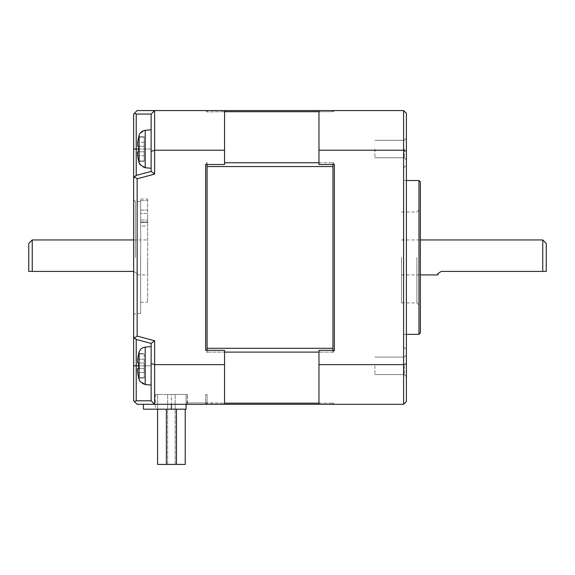 <?xml version="1.0" encoding="UTF-8"?>
<svg xmlns="http://www.w3.org/2000/svg" width="575" height="575" viewBox="0 0 575 575"><rect width="100%" height="100%" fill="white"/><g stroke="black" fill="none" stroke-linecap="round" stroke-linejoin="round"><path stroke-width="0.43" stroke-dasharray="2.88 2.16" d="M139.1 162.739L139.1 135.326L140.005 133.4L145.209 130.324L145.209 167.749L145.209 149.033L145.209 167.749L143.333 167.318L139.1 162.739L139.1 149.033L139.1 162.739A48.954 48.954 0 0 1 138.697 161.273L144.138 161.273L138.697 160.95L144.138 161.273L138.697 161.273L144.138 160.95L144.138 155.674L144.138 161.273L144.138 151.829L137.677 151.829L137.677 155.674A48.875 48.875 0 0 0 138.697 160.95L138.697 160.95A48.875 48.875 0 0 1 137.677 155.674L137.677 151.829L138.697 151.829L137.677 151.829L138.697 151.829L138.697 146.237L144.138 146.237L144.138 151.829L138.697 151.829L144.138 151.829L144.138 142.392L144.138 146.237L137.677 146.237L137.677 142.392L137.677 146.237L144.138 146.237L144.138 136.792L144.138 155.674L144.138 151.829L138.697 151.829L144.138 151.829L144.138 146.237L137.677 146.237L144.138 146.237L138.697 146.237L138.697 151.829L138.697 146.237L144.138 146.237L137.677 146.237L137.677 142.392A48.875 48.875 0 0 1 138.697 137.123L144.138 137.123L138.697 137.123A48.875 48.875 0 0 0 137.677 142.392A48.875 48.875 0 0 1 138.697 137.123L144.138 136.792L138.697 136.792A48.954 48.954 0 0 1 139.1 135.326L139.1 135.405A48.954 48.688 0 0 0 138.697 136.864M139.1 367.245L139.1 379.529A48.954 48.954 0 0 1 138.697 378.062L144.138 378.062L138.697 377.739A48.875 48.875 0 0 1 137.677 372.471A48.875 48.875 0 0 0 138.697 377.739L144.138 377.739L144.138 372.471L144.138 378.062L144.138 372.471L144.138 377.739L138.697 377.739A48.875 48.875 0 0 1 137.677 372.471L137.677 368.618L144.138 368.618L144.138 363.026L137.677 363.026L137.677 359.181A48.875 48.875 0 0 1 138.697 353.912L144.138 353.912L144.138 372.471L144.138 368.618L144.138 372.471L144.138 368.618L138.697 368.618L138.697 363.026L144.138 363.026L137.677 363.026L144.138 363.026L144.138 353.912L138.697 353.912L144.138 353.589L138.697 353.589A48.954 48.954 0 0 1 139.1 352.123L139.1 367.245A48.954 5.074 -0 0 1 138.697 367.094M137.677 368.618L144.138 368.618L144.138 363.026L144.138 368.618L138.697 368.618L138.697 363.026L137.677 363.026L144.138 363.026L138.697 363.026L144.138 363.026L138.697 363.026L138.697 368.618L144.138 368.618L137.677 368.618L144.138 368.618L137.677 368.618L137.677 372.471L144.138 372.471L137.677 372.471M137.468 152.548L137.461 152.957M438.179 273.441L441.348 271.414L542.757 271.414L542.757 239.947M138.697 149.033L151.132 149.033L151.132 168.267L151.132 114.066L136.239 114.066L136.239 175.404L134.37 176.654L137.145 178.782L137.145 336.08L154.632 340.759L154.632 364.636L224.559 364.636L224.559 404.29L137.145 404.29L133.652 400.789L133.652 178.782A3.493 3.493 0 0 1 136.239 175.404L151.132 171.415L136.239 175.404L151.132 171.415L151.132 114.066L154.632 110.573L224.559 110.573L224.559 164.515L224.559 110.573L224.559 150.226L154.632 150.226L154.632 110.573L151.132 114.066L151.132 171.415L151.132 129.799L151.132 168.267L151.132 149.033L133.652 149.033M133.652 271.414C136.943 273.29 138.108 274.455 137.145 274.915C138.108 274.455 136.943 273.29 133.652 271.414C136.943 273.29 138.108 274.455 137.145 274.915C138.108 274.455 136.943 273.29 133.652 271.414L28.75 271.414L28.75 243.441M205.678 110.573L207.079 111.967L224.559 111.701L207.079 111.967L205.678 110.573L224.559 110.573M133.652 114.066L137.145 110.573L154.632 110.573M134.37 113.347L136.239 114.066M224.559 150.226L224.559 164.515L205.678 164.515L207.079 162.344L205.678 164.515L205.678 350.34L207.079 352.518L207.079 162.344L207.079 352.518L207.079 352.101L224.559 352.101L224.559 404.29L224.559 403.161L207.079 402.888L205.678 404.29L224.559 404.29L171.415 404.29L205.678 404.29L207.079 402.888L207.079 404.29L224.559 404.29M133.652 257.428L133.652 199.733L133.652 257.428M207.079 350.34L207.079 352.518L205.678 350.34L224.559 350.34L224.559 364.636M224.559 162.754L318.967 162.754L318.967 111.701L318.967 162.754L332.954 162.754L318.967 162.754L318.967 164.515L318.967 162.754M151.132 171.415L154.632 174.096L154.632 150.226L151.132 151.369M154.632 174.096L137.145 178.782M207.079 110.573L207.079 111.701L207.079 110.573M332.954 110.573L332.954 111.701L318.967 111.701L332.954 111.701L332.954 110.573L318.967 110.573L332.954 110.573M134.37 176.654L133.652 178.782A3.493 3.493 0 0 1 136.239 175.404M134.37 338.208L136.239 339.458A3.493 3.493 0 0 1 133.652 336.08L134.37 338.208L137.145 336.08M136.239 400.789L151.132 400.789L154.632 404.29L154.632 364.636L151.132 363.486L151.132 343.447L136.239 339.458A3.493 3.493 0 0 1 133.652 336.08A3.493 3.493 0 0 0 136.239 339.458L136.239 400.789L134.37 401.515M135.398 257.428L135.398 201.48L135.398 257.428M546.25 243.441L546.25 271.414L542.757 271.414M318.967 150.226L318.967 110.573L403.585 110.573L403.585 150.226L406.388 151.139L406.388 363.716L403.585 364.636L403.585 150.226L318.967 150.226L318.967 164.515L334.355 164.515L334.355 350.34L332.954 352.518L332.954 162.344L334.355 164.515L332.954 162.344L332.954 352.518L334.355 350.34L318.967 350.34L318.967 364.636L403.585 364.636L403.585 404.29L318.967 404.29L334.355 404.29L318.967 404.29L318.967 352.101L332.954 352.101L332.954 350.34M171.415 404.29L143.441 404.29L171.415 404.29L171.415 409.184L186.099 409.184L186.099 394.493L186.099 402.888L207.079 402.888L207.079 394.493L207.079 402.888L207.079 394.493L207.079 402.888L205.678 404.29L207.079 402.888L186.099 402.888L186.099 404.29M151.132 343.447L151.132 385.056L151.132 343.447L154.632 340.759M154.632 404.29L151.132 400.789L151.132 363.486M332.954 164.515L332.954 166.563L207.079 166.563L207.079 164.515M318.967 111.701L318.967 110.573L334.355 110.573L332.954 111.967L334.355 110.573L318.967 110.573L318.967 111.701L224.559 111.701M374.914 365.822L374.914 374.569L374.914 365.822M224.559 403.161L224.559 352.101L207.079 352.101L207.079 348.292L332.954 348.292L332.954 352.101L318.967 352.101L318.967 403.161L332.954 403.161L318.967 403.161L318.967 404.29L332.954 404.29L332.954 402.888L332.954 404.29L207.079 404.29L207.079 403.161L318.967 403.161M207.079 166.563L207.079 348.292M140.645 257.428L140.645 313.375L140.645 257.428M416.875 257.428L416.875 302.888L416.875 257.428M401.487 257.428L401.487 302.888L401.487 257.428M318.967 352.101L318.967 350.34L318.967 352.101L224.559 352.101M143.441 409.184L186.099 409.184L186.099 402.191L186.099 409.184L171.415 409.184L171.415 394.493L186.099 394.493L186.099 402.191L186.099 394.493L155.329 394.493L176.446 394.493L166.376 394.493L176.446 394.493L171.415 394.493L171.415 409.184M420.368 332.954L420.368 181.901M332.954 162.344L332.954 162.754L332.954 162.344M133.652 365.822L151.132 365.822L151.132 385.056L151.132 346.596L151.132 365.822L138.697 365.822M332.954 166.563L332.954 348.292M140.645 213.454L140.645 202.831L140.645 213.454L147.638 213.454L147.638 200.467L147.638 226.004L147.638 213.454L140.645 213.454L140.645 226.004L140.645 213.454M140.645 222.396L140.645 226.004L147.638 226.004L147.638 222.396L147.638 226.004L140.645 226.004L140.645 220.045L140.645 302.184L140.645 220.045L140.645 222.396L147.638 222.396L147.638 220.045L147.638 222.396L140.645 222.396M140.645 216.071L140.645 222.015L140.645 216.071M140.645 202.831L140.645 199.036L140.645 202.831M334.355 404.29L332.954 402.888L334.355 404.29M205.678 394.493L205.678 402.888L205.678 394.493L207.079 394.493L205.678 394.493M187.148 403.24L188.197 404.29L205.678 404.29L188.197 404.29L186.099 402.191L187.148 403.24L187.493 402.888L187.493 394.493L187.148 403.24M186.099 394.493L187.493 394.493L186.099 394.493M403.585 110.573L406.388 113.368L406.388 151.139M403.585 257.428L403.585 167.914L403.585 257.428M318.967 404.29L318.967 364.636M140.645 200.467L147.638 200.467L140.645 200.467M147.638 222.266L147.638 302.184L147.638 222.266L140.645 222.266L147.638 222.266M147.638 216.071L147.638 222.015L147.638 216.071M147.638 200.467L147.638 199.036L147.638 200.467M403.585 404.29L406.388 401.487L406.388 363.716M207.079 402.888A1.402 1.402 0 0 1 205.678 404.29L205.678 402.888L207.079 402.888A1.402 1.402 0 0 1 205.678 404.29A1.402 1.402 0 0 0 207.079 402.888A1.402 1.402 0 0 1 205.678 404.29L205.678 402.888L207.079 402.888M162.632 394.493L157.593 394.493L162.632 394.493M180.191 394.493L185.229 394.493L180.191 394.493M137.468 369.337L137.461 369.747M137.677 359.181L137.677 363.026L137.677 359.181A48.875 48.875 0 0 1 138.697 353.912L144.138 353.912L138.697 353.912A48.875 48.875 0 0 0 137.677 359.181L144.138 359.181L137.677 359.181M406.388 149.033L406.388 159.872L406.388 149.033M406.388 365.822L406.388 354.983L406.388 365.822M406.388 257.428L406.388 165.118L406.388 257.428M138.697 137.123L144.138 137.123L138.697 137.123M138.697 160.95A48.875 48.875 0 0 1 137.677 155.674L144.138 155.674L144.138 160.95L138.697 160.95M137.677 151.829L144.138 151.829L144.138 155.674L137.677 155.674M418.974 334.355L418.974 180.507M147.638 257.428L147.638 274.915L147.638 257.428M157.593 464.427L185.229 464.427L180.191 464.427L185.229 464.427L185.229 409.184M420.368 257.428L420.368 208.473L420.368 257.428M374.914 149.033L374.914 157.773L374.914 149.033M138.697 377.739L144.138 377.739L138.697 377.739M404.29 149.033L404.29 157.773L404.29 149.033M404.29 365.822L404.29 374.569L404.29 365.822M32.243 271.414L32.243 239.947M180.191 464.427L175.159 464.427L180.191 464.427M171.415 464.427L166.376 464.427L171.415 464.427M144.138 142.392L137.677 142.392L144.138 142.392M139.1 379.529L139.524 380.621C139.128 380.104 140.839 383.971 145.209 384.538L145.209 347.113C142.147 347.53 140.106 349.197 139.1 352.123M140.645 313.375L135.398 313.375L133.652 315.122M145.209 167.749L151.132 168.267M401.487 211.974L416.875 211.974L420.368 208.473M401.487 302.888L416.875 302.888L420.368 306.382M145.209 384.538L151.132 385.056M140.645 220.045L147.638 220.045L140.645 220.045M140.645 302.184L147.638 302.184M140.645 222.015L147.638 222.015L140.645 222.015M140.645 199.036L147.638 199.036M155.329 394.493L155.329 409.184M403.585 180.507L406.388 180.507M167.663 464.427L167.663 394.493L167.663 464.427M176.446 464.427L176.446 409.184M404.29 157.773L406.388 159.872L404.29 157.773L374.914 157.773L404.29 157.773M404.29 374.569L406.388 376.661L404.29 374.569L374.914 374.569L404.29 374.569M401.487 274.915L420.368 274.915M404.29 357.082L406.388 354.983L404.29 357.082L374.914 357.082L404.29 357.082M403.585 346.941L406.388 349.737M137.145 274.915L147.638 274.915M140.645 201.48L135.398 201.48L133.652 199.733M140.645 210.127L147.638 210.127L140.645 210.127M157.593 409.184L157.593 394.493L157.593 409.184M145.209 130.324L151.132 129.799M166.376 464.427L166.376 409.184M404.29 140.293L406.388 138.194L404.29 140.293L374.914 140.293L404.29 140.293M403.585 167.914L406.388 165.118M403.585 334.355L406.388 334.355M175.159 464.427L175.159 394.493L175.159 464.427M401.487 239.947L420.368 239.947M145.209 347.113L151.132 346.596M133.652 239.947L147.638 239.947"/><path stroke-width="0.86" d="M137.461 152.957L137.677 155.674A48.875 48.875 0 0 0 138.697 160.95L138.697 161.273A48.954 48.954 0 0 0 139.1 162.739L139.1 135.326A48.954 48.954 0 0 0 138.697 136.792L138.697 137.123A48.875 48.875 0 0 0 137.677 142.392L137.677 146.237L138.697 146.237L137.677 146.237L138.697 146.237L138.697 151.829L137.554 151.98M137.677 155.674L137.677 151.829M441.348 271.414C438.057 273.29 436.892 274.455 437.855 274.915C436.892 274.455 438.057 273.29 441.348 271.414L546.25 271.414L546.25 243.441L542.757 239.947L542.757 271.414M420.368 274.915L437.855 274.915L438.179 273.441M32.243 271.414L32.243 239.947L28.75 243.441L28.75 271.414L133.652 271.414M154.632 340.759L151.132 343.447L151.132 363.486L154.632 364.636L154.632 404.29L224.559 404.29L224.559 364.636L154.632 364.636L154.632 340.759L137.145 336.08L137.145 178.782L154.632 174.096L154.632 150.226L224.559 150.226L224.559 110.573L154.632 110.573L151.132 114.066L151.132 171.415L136.239 175.404L136.239 114.066L151.132 114.066L154.632 110.573L154.632 150.226L151.132 151.369M154.632 174.096L151.132 171.415M136.239 114.066L134.37 113.347L137.145 110.573L154.632 110.573M205.678 110.573L224.559 110.573M133.652 114.066L133.652 149.033L133.652 114.066L134.37 113.347M151.132 363.486L151.132 400.789L154.632 404.29L137.145 404.29L133.652 400.789L133.652 149.033L133.652 178.782L134.37 176.654L136.239 175.404M137.145 178.782L134.37 176.654M224.559 150.226L224.559 164.515L205.678 164.515L205.678 350.34L224.559 350.34L224.559 364.636M133.652 336.08L134.37 338.208L137.145 336.08M134.37 401.515L136.239 400.789L136.239 339.458L134.37 338.208M136.239 339.458L151.132 343.447M207.079 110.573L318.967 110.573L207.079 110.573M332.954 350.34L332.954 348.292L207.079 348.292L207.079 350.34M207.079 348.292L207.079 166.563L332.954 166.563L332.954 164.515M207.079 164.515L207.079 166.563M318.967 364.636L318.967 350.34L334.355 350.34L334.355 164.515L318.967 164.515L318.967 150.226L403.585 150.226L403.585 364.636L318.967 364.636L318.967 404.29L403.585 404.29L406.388 401.487L406.388 151.139L403.585 150.226L403.585 110.573L318.967 110.573L318.967 150.226M154.632 404.29L151.132 400.789L136.239 400.789M224.559 404.29L318.967 404.29M186.099 404.29L186.099 409.184L143.441 409.184L143.441 404.29M332.954 348.292L332.954 166.563M406.388 363.716L403.585 364.636L403.585 404.29M403.585 110.573L406.388 113.368L406.388 151.139M138.697 377.998L138.697 378.062A48.954 48.954 0 0 0 139.1 379.529L139.1 379.457A48.954 48.688 180 0 1 138.697 377.998L138.697 377.739A48.875 48.875 0 0 1 137.677 372.471L137.554 368.776M137.461 369.747L137.677 372.471M418.974 180.507L418.974 334.355L420.368 332.954L420.368 181.901L418.974 180.507L406.388 180.507M185.229 409.184L185.229 464.427L157.593 464.427L157.593 409.184L157.593 464.427M137.677 368.618L138.697 368.618L137.677 368.618L138.697 368.618L138.697 363.026L137.677 363.026L138.697 363.026L137.677 363.026L137.677 359.181A48.875 48.875 0 0 1 138.697 353.912L138.697 353.589A48.954 48.954 0 0 1 139.1 352.123L139.1 379.457M139.1 135.326L139.545 134.198C139.136 134.687 140.976 130.812 145.209 130.324L145.209 167.749L151.132 168.267M133.652 149.033L138.697 149.033M318.967 162.754L224.559 162.754M224.559 111.701L318.967 111.701M133.652 365.822L138.697 365.822M318.967 403.161L224.559 403.161M224.559 352.101L318.967 352.101M171.415 404.29L171.415 409.184M139.1 352.123C140.106 349.197 142.147 347.53 145.209 347.113L145.209 384.538L151.132 385.056M176.446 464.427L176.446 409.184M145.209 347.113L151.132 346.596M145.209 130.324L151.132 129.799M406.388 334.355L418.974 334.355M420.368 239.947L542.757 239.947M166.376 464.427L166.376 409.184M32.243 239.947L133.652 239.947M139.1 162.739L139.984 164.637L145.209 167.749M139.1 379.529L139.984 381.426L145.209 384.538"/></g></svg>
